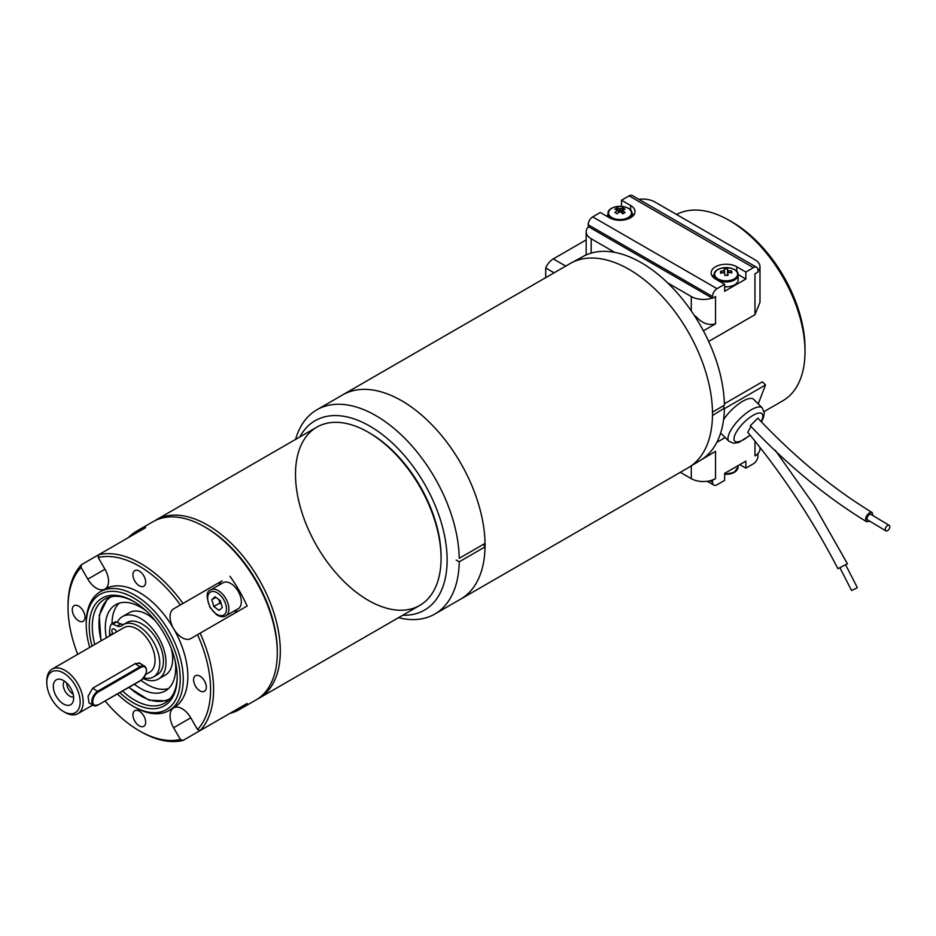 <?xml version="1.0" encoding="UTF-8"?>
<svg xmlns="http://www.w3.org/2000/svg" width="936" height="936" viewBox="0 0 936 936"><rect width="100%" height="100%" fill="white"/><g stroke="black" fill="none" stroke-linecap="round" stroke-linejoin="round"><path stroke-width="1.4" d="M299.848 436.936A109.372 63.145 60 0 1 386.018 437.463A109.372 63.145 60 0 1 447.115 558.441A109.372 63.145 60 0 1 402.784 615.221M459.225 558.312L485.023 543.43L459.225 558.312A117.936 68.094 -120 0 0 407.066 440.645A117.936 68.094 -120 0 0 316.883 409.781A117.936 68.094 -120 0 0 295.601 439.382M398.537 617.678A117.936 68.094 -120 0 0 434.819 614.051A117.936 68.094 -120 0 0 459.225 561.799L456.206 560.056M483.514 544.296L485.023 546.905L459.225 561.799M145.712 674.493L149.737 672.177A25.74 14.859 -120 0 0 149.737 642.459A25.74 14.859 -120 0 0 124.008 627.6L52.135 669.1A25.74 14.859 60 0 1 77.863 683.959A25.74 14.859 60 0 1 77.863 713.677A25.74 14.859 60 0 1 64.993 712.401L63.484 711.524A23.587 13.619 -120 0 0 80.157 701.895A23.587 13.619 -120 0 0 63.484 672.996A23.587 13.619 -120 0 0 46.8 682.625A23.587 13.619 -120 0 0 63.484 711.524L64.993 712.401M46.8 682.625L46.8 680.881A25.74 14.859 60 0 1 46.812 680.297A25.74 14.859 60 0 1 52.135 669.1M141.593 664.42L140.353 663.343L135.533 663.472L92.769 688.159L88.054 696.22L89.002 702.889L93.588 705.533A8.576 4.949 -60 0 1 92.266 698.665A8.576 4.949 -60 0 1 97.871 691.107L140.33 666.596A8.576 4.949 -60 0 1 144.624 666.163L138.797 662.805M117.48 694.032A66.479 38.388 -120 0 0 133.24 706.27A66.479 38.388 -120 0 0 180.239 679.126A66.479 38.388 -120 0 0 133.24 597.706A66.479 38.388 -120 0 0 86.229 624.85A66.479 38.388 -120 0 0 89.716 647.396M92.056 646.051A62.185 35.907 60 0 1 133.24 601.204L133.24 601.204A62.185 35.907 60 0 1 177.208 677.371A62.185 35.907 60 0 1 119.867 692.64M459.74 599.66A117.948 68.094 -120 0 0 460.617 599.169L688.077 467.848A117.948 68.094 -120 0 0 688.077 331.66A117.948 68.094 -120 0 0 570.129 263.554L342.67 394.875A117.948 68.094 -120 0 0 341.804 395.39M485.023 543.43A117.936 68.094 -120 0 0 432.853 425.751A117.936 68.094 -120 0 0 342.67 394.887L316.883 409.781M342.67 394.875A117.948 68.094 -120 0 1 401.638 400.725A117.948 68.094 -120 0 1 478.694 504.656A117.948 68.094 -120 0 1 460.617 599.169A117.936 68.094 -120 0 0 485.023 546.905M78.647 606.107A9.009 5.195 -120 0 0 74.143 605.662A9.009 5.195 -120 0 0 74.143 616.063A9.009 5.195 -120 0 0 83.152 621.27A9.009 5.195 -120 0 0 84.532 614.051A9.009 5.195 -120 0 0 78.647 606.107M81.058 567.427A100.796 58.196 -120 0 0 68.035 607.335L68.035 605.592A102.937 59.436 60 0 1 81.49 564.665L81.058 567.427L87.832 579.15A17.152 9.91 -120 0 0 104.984 589.06A17.152 9.91 -120 0 0 104.984 569.24L98.221 557.517L98.643 554.755A102.937 59.436 60 0 1 182.988 603.451L222.136 580.846A17.152 9.91 -120 0 0 219.059 585.105M68.035 607.335A100.796 58.196 -120 0 0 77.711 654.334M139.3 571.089A9.009 5.195 -120 0 0 134.796 570.644A9.009 5.195 -120 0 0 134.796 581.045A9.009 5.195 -120 0 0 143.805 586.24A9.009 5.195 -120 0 0 145.185 579.033A9.009 5.195 -120 0 0 139.3 571.089M182.988 603.451L173.616 608.868A17.152 9.91 -120 0 0 173.616 628.676A68.62 39.616 -120 0 0 104.984 589.06L100.444 591.681A68.62 39.616 60 0 1 134.749 595.085A68.62 39.616 60 0 1 179.583 655.551A68.62 39.616 60 0 1 169.065 710.541A68.62 39.616 60 0 1 134.749 707.148L133.24 706.27M180.379 604.96A100.796 58.196 -120 0 0 98.221 557.517M199.953 676.155A9.009 5.195 -120 0 0 195.448 675.71A9.009 5.195 -120 0 0 195.448 686.1A9.009 5.195 -120 0 0 204.457 691.306A9.009 5.195 -120 0 0 205.838 684.087A9.009 5.195 -120 0 0 199.953 676.155M200.14 730.56L197.543 729.553L190.768 717.818A17.152 9.91 -120 0 0 173.616 707.92A68.62 39.616 -120 0 0 173.616 628.676A17.152 9.91 -120 0 0 190.768 638.574L200.14 633.169A102.937 59.436 60 0 1 200.14 730.56L247.151 703.416A102.937 59.436 -120 0 1 239.288 709.617A102.937 59.436 -120 0 1 229.999 713.326L182.988 740.458A102.937 59.436 60 0 1 140.821 731.659L139.3 730.782A100.796 58.196 -120 0 0 180.379 739.452L182.988 740.458M197.543 729.553A100.796 58.196 -120 0 0 197.543 634.667M169.065 710.541L173.616 707.92A17.152 9.91 -120 0 0 173.616 727.728L180.379 739.452M139.3 711.173A9.009 5.195 -120 0 0 134.796 710.728A9.009 5.195 -120 0 0 134.796 721.13A9.009 5.195 -120 0 0 143.805 726.324A9.009 5.195 -120 0 0 145.185 719.105A9.009 5.195 -120 0 0 139.3 711.173M105.23 701.099A100.796 58.196 -120 0 0 139.3 730.782M239.288 709.617L255.973 699.988A102.937 59.436 -120 0 0 277.29 652.86A102.937 59.436 -120 0 0 246.671 566.678A102.937 59.436 -120 0 0 204.504 526.793A102.937 59.436 -120 0 0 153.036 521.691L136.352 531.32A102.937 59.436 -120 0 0 128.501 537.521M200.14 633.169L247.151 606.025A102.937 59.436 -120 0 0 229.999 576.307M81.49 564.665L145.653 527.623A102.937 59.436 -120 0 0 136.352 531.32M86.229 624.85L86.229 623.095A68.62 39.616 60 0 1 100.444 591.681M225.787 615.888L238.224 608.704A15.011 8.67 -120 0 0 240.774 597.613A15.011 8.67 -120 0 0 232.163 584.403A15.011 8.67 -120 0 0 223.213 582.707L210.775 589.891A15.011 8.67 60 0 1 219.726 591.575A15.011 8.67 60 0 1 228.349 604.785A15.011 8.67 60 0 1 225.787 615.888C222.979 617.339 219.843 616.906 216.391 614.578L210.19 607.651C206.025 597.004 206.224 591.084 210.775 589.891M234.07 611.103A17.152 9.91 -120 0 0 239.265 610.588M222.136 580.846L173.616 608.868L222.136 580.846M277.29 652.86L277.29 651.117A100.796 58.196 -120 0 0 247.315 566.725A100.796 58.196 -120 0 0 206.025 527.67L204.504 526.793M213.829 606.54L219.059 610.389L222.312 607.441L220.311 600.631L215.069 596.782L211.828 599.73L213.829 606.54L219.89 603.03L221.329 604.094M368.281 432.245L369.79 433.111A100.796 58.196 60 0 1 441.067 556.557L441.067 558.312A102.937 59.436 -120 0 0 368.281 432.245A102.937 59.436 -120 0 0 316.813 427.144A102.937 59.436 -120 0 0 316.813 546.004A102.937 59.436 -120 0 0 419.749 605.428A102.937 59.436 -120 0 0 441.067 558.312M154.58 520.861A102.937 59.436 60 0 1 156.066 519.948A102.937 59.436 60 0 1 259.003 579.372A102.937 59.436 60 0 1 259.003 698.233L419.749 605.428L259.003 698.233A102.937 59.436 60 0 1 257.47 699.075M554.089 272.809L545.7 267.965L545.7 277.664M716.824 442.365L725.166 437.545M758.218 403.884L765.519 384.953L724.37 408.704M720.65 433.04L728.91 441.289A23.587 8.143 -45.1 0 1 733.438 426.254A23.587 8.143 -45.1 0 1 752.205 409.266A23.587 8.143 -45.1 0 1 762.232 407.885L753.691 399.356A23.587 8.143 134.9 0 0 743.652 400.737A23.587 8.143 134.9 0 0 723.587 419.609M712.46 415.525L724.382 408.166L723.118 405.978L712.483 412.109L724.382 405.241A117.608 67.895 -120 0 0 703.404 330.817A117.608 67.895 -120 0 0 694.91 316.356A117.608 67.895 -120 0 0 691.271 310.892A117.608 67.895 -120 0 0 667.649 282.894A117.608 67.895 -120 0 0 614.812 252.392A117.608 67.895 -120 0 0 591.189 253.118A117.608 67.895 -120 0 0 587.551 254.37A117.608 67.895 -120 0 0 583.163 256.441L572.481 262.302M700.397 460.336L715.537 451.363L703.404 458.371A117.608 67.895 60 0 1 700.76 460.126L690.335 466.432M703.404 458.371A117.608 67.895 -120 0 0 724.382 408.166M586.17 239.909L553.281 258.898A12.87 7.429 120 0 0 545.7 267.965M715.537 451.363L715.537 478.647A17.152 9.91 180 0 1 712.12 480.168A17.152 9.91 180 0 1 691.271 478.647L680.332 472.317M708.669 341.441L754.966 314.718L759.985 302.293L759.985 266.772A17.152 9.91 0 0 0 754.966 259.763L654.884 201.989A17.152 9.91 0 0 0 638.89 199.333M724.359 403.779L762.384 381.829L765.519 384.953M764.139 411.547L782.8 400.784A107.231 61.905 -120 0 0 805.007 351.69A107.231 61.905 -120 0 0 729.179 220.369A107.231 61.905 -120 0 0 676.564 214.508M732.221 222.124L729.179 220.369L732.209 222.124A102.937 59.436 60 0 1 732.221 222.124A102.937 59.436 60 0 1 805.007 348.192L805.007 351.69M588.159 224.745A6.435 3.709 -60 0 1 592.71 216.871L717.046 288.662A6.435 3.709 120 0 0 712.507 296.536L588.159 224.745L588.545 226.723A17.152 9.91 0 0 0 586.17 231.754L586.17 254.697L588.112 254.147M586.17 231.754A17.152 9.91 0 0 0 591.189 238.75L614.812 252.392M754.966 285.047L754.966 273.78L757.996 272.025L757.996 270.27A6.435 3.709 120 0 0 756.662 267.333A6.435 3.709 120 0 0 753.445 267.649L629.097 195.858L621.516 200.234L630.618 205.487A15.011 8.67 180 0 1 635.017 211.618A15.011 8.67 180 0 1 625.751 219.621A15.011 8.67 180 0 1 609.383 217.749L600.292 212.495L592.71 216.871M607.99 215.046L606.352 215.994M621.516 200.234L621.516 206.365M629.097 195.858A6.435 3.709 -60 0 1 632.315 195.542L756.662 267.333M715.537 478.647L712.12 480.168M710.096 480.753L712.507 482.145L712.507 480.39M712.507 482.145A6.435 3.709 120 0 0 713.829 485.094A6.435 3.709 120 0 0 717.046 484.766L724.628 480.39L724.628 473.394L745.863 461.132L745.863 468.14L739.791 464.63M759.985 447.993L759.985 448.87A17.152 9.91 180 0 1 757.61 453.901L757.996 455.879A6.435 3.709 120 0 1 753.445 463.765L745.863 468.14M757.996 454.124L754.966 455.879A17.152 9.91 180 0 0 757.61 453.901M757.996 271.405A17.152 9.91 0 0 0 759.985 266.772M694.91 316.356L695.471 316.029C701.754 323.166 708.447 325.763 715.537 323.821L703.404 330.817M717.046 288.662L724.628 284.287L715.537 279.033A15.011 8.67 180 0 1 711.138 272.902A15.011 8.67 180 0 1 720.404 264.888A15.011 8.67 180 0 1 736.761 266.772L745.863 272.025L753.445 267.649M745.863 272.025L745.863 279.033L724.628 291.283L724.628 284.287M712.507 296.536L712.507 298.291L715.537 296.536L715.537 323.821M667.649 282.894L691.271 296.536A17.152 9.91 0 0 0 712.12 298.069L712.507 298.291M723.645 270.82A2.902 1.673 -0 0 1 724.441 270.305A21.388 0.877 88.3 0 0 724.288 268.971A21.037 20.767 -16.5 0 1 727.459 268.878L727.6 275.336L727.611 270.211A2.902 1.673 -0 0 1 728.489 270.679A21.388 17.445 175 0 1 731.671 271.077A21.037 6.189 110.7 0 1 731.823 272.914A21.388 17.445 -5 0 0 728.653 272.505A2.902 1.673 -0 0 1 727.857 273.008A21.388 0.877 -91.7 0 1 728.009 275.336A21.037 9.933 177.1 0 0 724.85 275.43A21.388 0.877 88.3 0 0 724.686 273.101A2.902 1.673 -0 0 1 723.809 272.645L723.645 270.82A21.388 17.445 175 0 0 720.474 271.405L721.492 273.031M720.474 271.405A21.037 4.645 -113.6 0 0 720.638 273.23A21.388 17.445 -5 0 1 723.809 272.645M727.611 270.211A21.388 0.877 -91.7 0 0 727.459 268.878M727.857 273.008L727.845 275.336M724.441 270.305L724.452 273.019M731.671 271.077L730.688 272.715M728.489 270.679L728.267 272.797M724.628 286.779A12.004 6.938 -0 0 0 738.153 279.899L738.153 275.008C739.007 265.414 713.302 265.414 714.145 275.008A12.004 6.938 -0 0 0 714.156 275.359A12.004 6.938 -0 0 0 726.453 281.947A12.004 6.938 -0 0 0 738.153 275.008M619.644 212.039L619.41 208.74A21.388 12.344 -120 0 0 617.163 207.932L618.743 212.507M621.258 212.507L622.838 207.932A21.388 12.344 120 0 0 620.591 208.74A2.902 1.673 -0 0 0 619.41 208.74M620.591 208.74L620.357 212.039M617.163 207.932A21.037 16.286 -89.9 0 0 614.917 209.231A21.388 12.344 60 0 1 617.163 210.038L617.163 210.717A21.388 12.344 120 0 0 614.917 212.507A21.037 5.452 -139.1 0 1 617.163 213.806A21.388 12.344 -60 0 1 619.41 212.016A2.902 1.673 -0 0 0 620.591 212.016A21.388 12.344 60 0 1 622.838 213.806A21.037 5.452 139.1 0 1 625.084 212.507A21.388 12.344 -120 0 0 622.838 210.717L622.615 213.607M622.58 213.583L622.838 210.038A21.388 12.344 -60 0 1 625.084 209.231A21.037 16.286 89.9 0 0 622.838 207.932M622.838 210.717A2.902 1.673 -0 0 0 622.896 210.46A2.902 1.673 -0 0 0 622.838 210.038M617.163 210.038A2.902 1.673 -0 0 0 617.105 210.46A2.902 1.673 -0 0 0 617.163 210.717M738.141 274.564L745.863 279.033M712.413 276.401A15.011 8.67 180 0 1 714.156 274.693M588.545 226.723L712.12 298.069M631.999 213.408A15.011 8.67 180 0 1 633.73 215.116M869.719 521.165L866.584 521.703C826.277 497.121 787.515 465.133 750.286 425.751L757.856 418.158C794.57 457.002 832.654 488.463 872.13 512.519L873.077 515.678M866.584 521.703C864.759 518.989 865.706 516.017 869.427 512.776L872.13 512.519M750.976 426.442L747.724 432.256C782.332 473.979 812.389 519.457 837.895 568.655L847.443 563.764L814.051 505.03L775.312 450.345M845.723 564.981L857.306 587.562L856.183 588.346L851.573 590.499L840.001 567.918M885.889 530.864L867.695 519.96A3.217 1.825 -59 0 1 867.789 516.262A3.217 1.825 -59 0 1 871.006 514.437L889.2 525.353A3.217 1.825 -59 0 1 889.621 527.904A3.217 1.825 -59 0 1 887.503 530.712A3.217 1.825 -59 0 1 885.889 530.864A3.217 1.825 -59 0 1 885.982 527.179A3.217 1.825 -59 0 1 889.2 525.353M218.884 599.578L219.89 603.03M215.888 597.379L211.828 599.73M134 601.661A60.044 34.667 -120 0 0 104.727 599.11A60.044 34.667 -120 0 0 94.758 644.483M122.593 691.072A60.044 34.667 -120 0 0 164.771 703.111A60.044 34.667 -120 0 0 177.208 676.494M123.798 624.347A10.284 5.944 60 0 1 120.767 623.891L117.234 622.393A36.024 20.803 60 0 1 122.499 616.578A36.024 20.803 60 0 1 124.968 615.502A36.024 20.803 60 0 1 159.646 639.417A36.024 20.803 60 0 1 158.523 678.986A36.024 20.803 60 0 1 143.161 678.577M143.84 677.758A30.198 17.433 -120 0 0 153.516 676.927L157.154 674.833A30.198 17.433 -120 0 0 157.154 639.955A30.198 17.433 -120 0 0 126.957 622.522L123.318 624.628A30.198 17.433 -120 0 0 121.832 625.669A10.284 5.944 60 0 1 121.329 626.02A10.284 5.944 60 0 1 117.129 625.997L112.706 624.113A3.217 1.86 -120 0 0 111.396 624.101A3.217 1.86 -120 0 0 110.846 624.803A38.821 22.405 -120 0 0 109.442 633.169L111.829 634.631M122.499 616.578L129.203 612.717A36.024 20.803 60 0 1 131.672 611.629A36.024 20.803 60 0 1 150.427 616.59A36.024 20.803 60 0 1 150.766 616.824M172.458 654.451A36.024 20.803 60 0 1 172.493 654.802A36.024 20.803 60 0 1 165.239 675.113L158.523 678.986M119.223 603.158A49.748 28.723 -120 0 0 112.039 623.727M141.09 680.378L142.787 681.654A49.748 28.723 -120 0 0 168.515 688.545M106.353 637.79A49.748 28.723 60 0 1 115.643 604.703A49.748 28.723 60 0 1 119.036 603.205A49.748 28.723 60 0 1 146.367 611.114M175.207 661.05A49.748 28.723 60 0 1 165.391 690.873A49.748 28.723 60 0 1 134.398 684.263M63.484 703.989A14.368 8.295 60 0 1 53.492 688.615A14.368 8.295 60 0 1 59.857 679.208A14.368 8.295 60 0 1 70.668 688.112A14.368 8.295 60 0 1 72.973 701.93A14.368 8.295 60 0 1 63.484 703.989M66.667 682.952A9.22 5.323 -120 0 0 73.125 694.149M64.49 681.174A9.22 5.323 -120 0 0 63.987 688.709A9.22 5.323 -120 0 0 69.779 696.15A9.22 5.323 -120 0 0 73.593 696.934M117.234 622.393L116.345 622.007A3.217 1.86 -120 0 0 115.034 621.995L111.396 624.101M110.413 635.45L109.442 634.924L110.916 634.07M109.442 634.924A38.821 22.405 -120 0 0 109.477 635.989M153.516 676.927A30.198 17.433 -120 0 0 153.516 642.061A30.198 17.433 -120 0 0 123.318 624.628M116.602 631.87A3.65 2.106 -120 0 0 112.601 629.039A3.65 2.106 -120 0 0 113.057 633.929M190.768 717.818L173.616 727.728M104.984 569.24L87.832 579.15M218.345 593.576A13.291 7.675 -120 0 0 208.365 602.655A13.291 7.675 -120 0 0 224.488 614.531A13.291 7.675 -120 0 0 218.345 593.576M565.742 266.093L553.281 258.898M691.271 465.871L691.271 478.647M591.189 253.118L591.189 238.75M754.966 441.523L754.966 455.879M754.966 314.718L754.966 273.78M691.271 310.892L691.271 296.536M736.948 469.93A11.466 6.622 180 0 1 724.628 474.26L734.128 472.481L738.153 466.9A12.004 6.938 180 0 1 724.628 473.78M738.141 466.549A12.004 6.938 180 0 1 738.153 466.9L738.153 465.578M714.694 274.541A11.466 6.622 -0 0 0 729.823 280.484A11.466 6.622 -0 0 0 737.311 272.68A11.466 6.622 -0 0 0 724.522 267.661A11.466 6.622 -0 0 0 714.694 274.541M627.658 219.071A12.004 6.938 -0 0 0 632.011 213.724C632.853 204.13 607.148 204.13 607.99 213.724A12.004 6.938 -0 0 0 611.512 218.626A12.004 6.938 -0 0 0 612.343 219.071M611.887 217.608A11.466 6.622 -0 0 0 625.599 218.708A11.466 6.622 -0 0 0 629.46 209.184A11.466 6.622 -0 0 0 612.67 207.839A11.466 6.622 -0 0 0 611.887 217.608M736.761 266.772L736.761 271.487M630.618 205.487L630.618 210.214M761.202 421.481A19.305 6.657 134.9 0 0 753.854 414.894A19.305 6.657 134.9 0 0 734.14 437.451A19.305 6.657 134.9 0 0 749.947 435.1M170.329 698.42A58.757 33.93 60 0 1 129.098 687.317M101.228 640.75A58.757 33.93 60 0 1 111.571 596.653M140.821 667.427L98.362 691.95A7.897 4.551 120 0 0 92.781 701.614A7.897 4.551 120 0 0 98.362 704.831L140.821 680.32A7.897 4.551 120 0 0 146.402 670.656A7.897 4.551 120 0 0 140.821 667.427L135.229 663.647M98.362 691.95L92.769 688.159M144.624 666.163C148.087 669.579 146.765 674.4 140.681 680.636L97.871 705.112A8.576 4.949 -60 0 1 93.588 705.533L98.362 704.831M117.129 625.997L120.767 623.891M112.706 624.113L116.345 622.007M77.863 713.677L92.769 705.065M156.066 519.948L316.813 427.144M586.17 254.686L582.789 256.639M713.829 485.094L707.253 481.291M714.145 278.097L714.145 275.008M632.011 216.813L632.011 213.724M607.99 216.941L607.99 213.724M762.232 407.885L764.279 412.905L763.425 417.702L761.518 421.808M750.11 435.31L738.761 442.447L733.906 443.313L728.91 441.289M150.427 616.59L154.955 620.381M171.475 648.976L172.493 654.802M167.895 700.888L149.152 700.222L128.829 687.469M100.983 640.891L99.216 615.233L108.213 597.519M460.606 599.157L434.819 614.051"/></g></svg>

